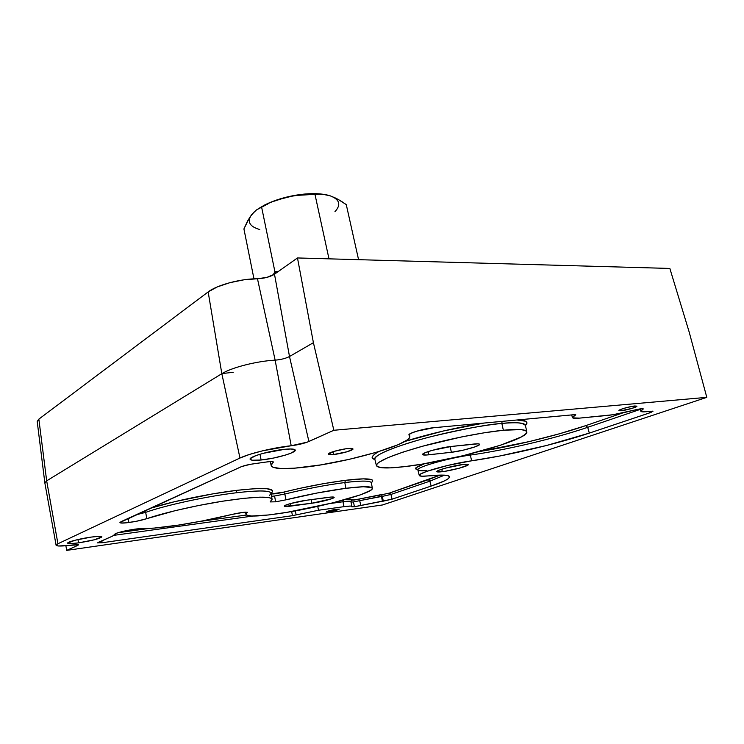 <?xml version="1.0" encoding="UTF-8"?>
<svg xmlns="http://www.w3.org/2000/svg" width="744" height="744" viewBox="0 0 744 744"><rect width="100%" height="100%" fill="white"/><g stroke="black" fill="none" stroke-linecap="round" stroke-linejoin="round"><path stroke-width="1.12" d="M442.317 471.687C438.774 472.124 436.942 472.087 436.802 471.594C436.077 470.329 453.533 465.586 462.991 464.516L466.73 464.237L468.134 464.935L459.457 468.162L444.81 471.333L436.858 471.715L438.783 470.301L445.423 468.134L462.991 464.516C466.414 464.117 468.181 464.154 468.292 464.637C468.878 465.958 451.729 470.589 442.317 471.687L441.75 469.232L442.317 471.687M333.61 454.51C330.197 454.844 328.42 454.714 328.281 454.11C327.816 452.789 340.157 449.264 347.82 448.558C351.159 448.241 352.879 448.381 353 448.967C353.4 450.325 341.236 453.775 333.61 454.51L333.014 451.682L333.61 454.51L328.281 454.082L333.963 451.385L345.7 448.818L351.14 448.399L352.991 449.041L347.206 451.729L333.61 454.51M621.026 410.762L618.906 410.567C618.376 409.684 629.926 406.354 634.855 405.982L636.92 406.187C637.394 407.089 625.946 410.381 621.026 410.762L620.673 409.451L621.026 410.762L618.962 410.669L619.25 410.158L623.556 408.437L632.102 406.363L636.883 406.103L632.186 408.335L621.026 410.762M329.313 511.714L326.56 511.788C327.806 510.989 331.136 510.124 336.548 509.212L339.264 509.138C338.018 509.938 334.698 510.803 329.313 511.714L329.118 510.765L329.313 511.714L326.69 511.639L330.569 510.393L339.264 509.156L329.313 511.714M78.52 542.869C71.619 543.799 67.992 543.883 67.63 543.111C67.258 541.92 80.622 538.498 91.289 537.075C98.069 536.182 101.603 536.117 101.891 536.87C99.538 538.758 91.754 540.758 78.52 542.869L77.99 539.521L78.52 542.869L70.754 543.631L67.63 543.176L75.014 540.246L91.289 537.075L99.036 536.35L101.891 536.861L94.358 539.781L78.52 542.869M261.116 460.006C254.076 460.685 250.403 460.397 250.096 459.122C249.314 456.621 270.584 450.548 284.729 449.292C291.518 448.678 295.033 448.985 295.266 450.213C295.842 452.789 275.168 458.667 261.116 460.006L259.991 454.231L261.116 460.006L252.356 460.229L250.133 459.327L250.309 458.602L255.88 455.607L263.088 453.347L284.729 449.292L291.192 448.985L295.266 450.157L291.741 452.826L285.761 454.993L273.587 458.044L261.116 460.006M426.87 470.487C420.276 471.101 417.319 470.747 417.988 469.445C419.002 466.423 450.418 457.718 470.348 455.068L471.612 460.806L499.996 455.96L546.812 445.423L589.304 433.101C556.503 444.131 506.292 455.877 471.612 460.806L448.009 465.381L426.907 471.324L421.002 473.798L419.272 475.49L421.829 476.216L428.209 475.9C422.471 476.467 419.477 476.3 419.253 475.388C417.663 472.942 450.576 463.67 471.612 460.806L470.348 455.068C504.962 450.269 555.033 438.504 587.686 427.316L640.249 409.386L587.686 427.316L585.881 425.596L559.274 433.826L529.179 441.601L479.248 451.571C512.476 446.363 556.503 435.714 585.881 425.596L587.686 427.316L589.304 433.101L651.093 412.381L652.795 411.144L646.582 411.683C642.909 412.027 640.975 411.86 640.798 411.19L642.667 409.507L642.435 408.707L642.667 409.507L640.956 410.735L641.086 411.534L652.962 411.283L649.782 412.846L649.345 411.358L649.782 412.846L589.304 433.101L587.686 427.316C555.033 438.504 504.962 450.269 470.348 455.068L470.301 453.924M408.958 434.645L409.842 436.533C410.893 444.521 345.011 463.047 302.789 467.399C282.859 469.538 272.313 468.86 271.142 465.363L273.104 462.47L272.927 461.689L273.104 462.47L271.355 464.451L271.355 466.079L273.048 467.316L281.13 468.571L294.522 468.181L320.552 464.935L349.494 459.281L376.938 452.138L398.18 444.689L406.81 440.197L409.07 438.244L409.842 436.561L408.893 434.877C408.27 433.185 424.499 428.47 433.613 427.735L574.545 414.65L575.763 414.761L575.279 415.161L575.121 414.613L575.279 415.161L572.75 416.789L572.685 417.868L579.529 418.119C575.01 418.537 572.638 418.333 572.415 417.486L575.707 414.882L574.545 414.65L433.613 427.735L416.519 431.241L410.39 433.566L409.061 435.175L408.958 434.645M135.892 514.876L145.657 512.356L146.866 518.642C141.918 520.233 135.91 521.535 128.852 522.53L128.21 518.382L128.852 522.53C123.16 523.255 120.184 523.255 119.923 522.53L240.638 466.981C244.125 465.549 248.673 464.47 254.281 463.726L265.152 462.163L250.542 464.284L241.763 466.516L121.198 521.591L119.923 522.53L120.956 523.013L126.313 522.827L136.189 521.321L146.866 518.642C164.843 512.467 198.453 504.832 226.297 500.638C255.638 496.49 270.9 496.071 272.09 499.382L270.398 501.447L271.96 499.866L271.737 498.61L269.681 497.717L260.093 497.15L243.874 498.331L222.614 501.205L198.76 505.483L175.24 510.644L146.866 518.642L145.657 512.356L144.736 510.83L145.657 512.356L135.892 514.876M274.573 496.006L284.812 494.044L286.012 499.819L275.633 501.819L274.573 496.006L271.569 496.285L274.573 496.006L275.633 501.819L270.165 501.912L275.633 501.819L286.012 499.819C307.309 494.621 327.276 490.78 345.904 488.296L344.788 482.558C326.123 484.976 306.128 488.808 284.812 494.044L286.012 499.819L316.972 493.03L345.904 488.296C363.202 486.167 372.037 486.204 372.391 488.389C373.349 493.505 314.935 508.784 276.219 513.974C257.173 516.578 247.101 516.717 246.013 514.402L247.185 512.235L246.078 514.067L246.404 515.062L251.5 516.029L268.584 514.96L286.793 512.365L332.615 502.898L360.282 494.89L370.475 490.445L372.307 488.761L371.74 487.543L363.286 486.743L345.904 488.296L344.788 482.558L345.486 480.317C359.482 478.504 377.933 477.555 371.312 482.67L372.688 481.21L372.112 479.871L363.416 478.857L345.486 480.317L344.788 482.558C326.123 484.976 306.128 488.808 284.812 494.044L283.734 492.119C305.691 486.716 326.272 482.782 345.486 480.317L323.621 483.637L299.423 488.436L283.734 492.119L284.812 494.044L274.573 496.006M371.358 482.93C370.977 480.633 362.123 480.512 344.788 482.558C356.45 481.08 371.051 480.057 371.358 482.93L372.344 488.129M231.775 514.485C211.817 519.377 191.803 523.237 171.743 526.082C158.621 527.887 148.326 528.761 140.867 528.696L154.166 528.091L178.96 525.031L201.801 521.06L231.775 514.485C240.665 512.486 245.911 511.807 247.519 512.458L243.353 512.346L231.775 514.485M344.788 499.698C350.387 499.029 352.851 499.14 352.182 500.024L358.72 499.131L359.705 500.666L353.474 501.921L359.705 500.666L360.775 505.436L354.414 506.72L353.474 501.921L351.149 502.079L353.474 501.921L354.414 506.72L351.782 506.785L351.754 506.236L350.331 506.069L343.914 506.664C349.122 505.948 351.81 505.883 351.959 506.469L355.883 506.478L382.435 501.261L381.486 496.49L378.863 496.806L379.477 494.955L382.323 494.611L381.486 496.49L382.323 494.611L354.07 500.061L352.2 500.145L352.098 499.484L350.554 499.261L345.737 499.577M382.342 496.388L390.944 494.444L392.088 499.168L383.3 501.158L382.342 496.388L381.486 496.49L382.342 496.388L383.3 501.158L382.435 501.261L381.486 496.49L359.705 500.666L358.72 499.131L379.477 494.955L378.863 496.806L359.705 500.666L360.775 505.436L392.088 499.168L390.944 494.444L382.342 496.388M376.362 465.437C377.357 468.32 386.778 468.72 404.624 466.646C449.032 461.782 528.184 439.918 526.873 432.004C526.557 429.4 518.717 428.814 503.363 430.246L484.037 432.822L461.392 436.97L422.666 446.205L402.746 452.175L387.717 457.746L378.78 462.387L377.264 463.661L376.427 465.744L380.454 467.595L390.2 467.874L404.624 466.646L422.49 464.051L463.066 455.719L500.535 445.219L521.246 436.961L525.441 434.245L526.873 432.05L525.366 430.469L520.874 429.604L503.363 430.246L501.837 423.438C515.006 421.922 522.874 422.611 525.431 425.503L527.096 422.973L525.552 421.225L516.913 419.997C525.859 419.951 528.705 421.792 525.441 425.531C525.097 422.778 517.229 422.09 501.837 423.438L502.088 421.374L501.837 423.438C488.724 424.238 465.53 428.553 432.264 436.365C399.258 444.605 373.06 455.291 374.79 459.048L376.362 465.437C377.18 461.317 391.818 455.123 420.267 446.865C447.507 439.23 481.833 432.376 503.363 430.246L501.837 423.438C480.252 425.456 445.889 432.292 418.639 440.02C390.182 448.39 375.562 454.733 374.79 459.048M374.892 459.476C370.205 458.406 371.488 455.774 378.761 451.589L374.623 454.138L372.307 456.723L372.986 458.63L374.892 459.476M404.801 441.462C432.348 432.673 465.623 425.782 483.991 423.057L443.284 431.009L404.801 441.452M269.402 495.569L271.086 493.365C270.407 490.38 258.745 490.194 236.09 492.798L236.741 490.343C263.776 487.366 275.475 488.111 271.867 492.575M233.3 372.288L221.814 373.59M118.138 532.695L148.651 528.491L118.138 532.695M199.652 521.47L246.376 515.034L199.652 521.47M252.737 516.057L114.074 535.317L252.737 516.057M271.169 493.942C273.708 494.1 277.893 493.495 283.734 492.119L271.169 493.942M270.983 493.263L271.086 493.43C270.584 490.389 258.921 490.175 236.09 492.798C207.195 496.239 165.773 505.204 145.657 512.356C165.773 505.204 207.195 496.239 236.09 492.798L236.741 490.343L212.598 493.914L174.273 501.772L150.279 508.291C172.376 501.307 209.975 493.505 236.741 490.343L254.783 488.687L266.975 488.734L272.406 490.38L272.509 491.728L271.076 493.253M585.881 425.596L623.23 412.762L585.881 425.596M428.823 454.807L428.098 451.617L428.823 454.807C424.833 455.235 422.759 455.123 422.601 454.472C421.792 452.826 440.783 447.488 451.227 446.474L474.002 444.019C477.62 443.647 479.489 443.759 479.61 444.354C480.271 446.009 461.55 451.236 451.403 452.278L426.47 455.012L422.685 454.658L424.666 452.947L431.883 450.436L451.227 446.474L478.001 443.815L479.117 443.963L479.415 444.735L475.184 446.809L463.568 450.092L451.403 452.278L450.083 446.605L451.403 452.278L428.823 454.807M418.016 469.408C413.143 469.157 415.301 467.26 424.489 463.717L415.952 467.771L415.636 468.59L417.57 469.362M440.085 475.091L389.372 493.086L382.323 494.611L389.372 493.086L390.944 494.444L389.372 493.086L428.265 479.722L429.893 481.154L390.944 494.444L429.893 481.154L428.265 479.722L440.085 475.091M342.965 501.754L330.011 503.539L342.965 501.754L343.217 500.126L343.914 506.664L318.497 510.245L317.762 506.376L318.497 510.245L296.159 514.894L318.497 510.245L343.914 506.664L342.965 501.754C348.183 501.056 350.889 501.01 351.066 501.623C350.908 501.01 348.211 501.056 342.965 501.754M352.182 500.024L351.149 500.74L352.182 500.024M350.936 501.875L351.949 506.404M444.549 475.156L429.893 481.154L444.549 475.156M470.348 455.068C449.227 457.876 416.222 467.269 417.849 469.864L417.44 469.222M431.12 486.092L429.893 481.154L431.12 486.092L392.088 499.168L431.12 486.092C443.201 482.038 449.348 478.959 449.562 476.876L448.418 478.578L444.819 480.745L431.12 486.092M428.209 475.9C442.141 474.551 449.255 474.877 449.562 476.876L448.121 475.704L444.029 475.128L428.209 475.9M295.294 510.886L296.159 514.894L292.439 515.676L291.676 511.537L292.439 515.676L102.151 542.748L101.863 540.795L102.151 542.748L98.031 542.469L112.428 536.164L114.846 534.341L112.428 536.164L97.445 542.888L102.151 542.748L292.439 515.676L296.159 514.894L295.294 510.886M114.836 534.294L117.561 532.881L125.076 530.909L140.867 528.696C134.924 528.445 114.241 532.89 114.836 534.285L114.836 534.285M265.152 462.163C270.258 461.373 273.011 461.336 273.392 462.043L273.104 462.47L272.723 461.633L270.518 461.55L265.152 462.163M579.529 418.119L612.786 414.752L632.912 410.428C622.886 413.032 614.432 414.696 607.55 415.431L579.529 418.119M632.912 410.428C638.966 408.921 642.425 408.428 643.309 408.94L642.667 409.507L643.207 408.828L642.556 408.707L639.617 408.986L632.912 410.428M37.237 421.727L38.855 419.123L208.162 291.927L217.136 286.979L229.673 282.72L243.855 279.828L257.471 278.74L275.131 360.152L291.202 445.74C298.204 444.856 304.101 443.443 308.899 441.49L289.5 356.506L274.49 274.192L266.901 277.391L257.471 278.74C264.353 278.442 270.035 276.926 274.49 274.192L297.479 257.954L313.41 342.677L289.5 356.506C285.677 358.459 280.888 359.678 275.131 360.152C280.888 359.678 285.677 358.459 289.5 356.506L313.41 342.677L333.851 430.274L313.41 342.677L297.479 257.954L274.49 274.192L289.5 356.506L308.899 441.49L333.851 430.274L706.8 397.352L689.177 332.029L669.851 268.445L297.479 257.954L669.851 268.445L689.177 332.029L706.8 397.352L382.509 504.962L66.709 550.374L65.872 545.743L66.709 550.374L77.971 545.306L77.832 544.562L77.971 545.306L66.709 550.374L382.509 504.962L706.8 397.352L333.851 430.274L307.328 442.122L291.202 445.74L275.131 360.152L257.471 278.74C240.479 278.721 216.867 285.073 208.162 291.927L38.855 419.123L37.2 421.439L44.835 482.819L46.667 480.847L38.855 419.123L46.667 480.847L44.835 482.865L56.088 545.175L57.93 543.752L46.667 480.847L57.93 543.752L239.968 458.034L221.833 373.693L46.667 480.847L221.833 373.693L208.162 291.927L221.833 373.693C231.421 367.573 257.006 361.045 275.131 360.152C257.006 361.045 231.421 367.573 221.833 373.693L239.968 458.034C249.435 453.422 273.997 447.507 291.202 445.74L262.641 450.808L249.528 454.426L239.968 458.034L57.93 543.752L56.088 545.259L58.367 545.994L78.632 544.822M78.632 544.813L73.042 544.924C62.319 546.31 56.665 546.394 56.088 545.175M290.997 506.078L290.495 503.558L290.997 506.078C286.682 506.645 284.431 506.664 284.255 506.125C283.743 505.036 297.702 501.354 306.77 500.21L327.937 497.383C331.945 496.871 334.019 496.862 334.149 497.364C334.577 498.452 320.794 502.088 311.931 503.232L284.617 506.404L285.212 505.371L290.448 503.576L306.77 500.21L331.861 497.001L334.149 497.392L331.619 498.759L311.931 503.232L311.197 499.615L311.931 503.232L290.997 506.078M342.24 201.866L346.276 204.628L358.571 259.675L346.276 204.628L338.185 199.42L342.24 201.866M334.121 197.365L338.185 199.42L334.121 197.365M334.949 211.705C341.291 204.74 339.673 199.439 330.094 195.793L326.235 194.77M280.711 198.788L287.426 196.9C278.805 198.983 271.207 201.689 264.622 205.018L258.122 208.85L265.441 204.619L275.745 200.322L294.261 195.551L318.627 194.119L326.179 194.742L330.094 195.793L322.366 194.203L301.134 194.733L287.426 196.9L274.183 201.178L280.711 198.788M267.831 203.986L261.628 207.176L267.831 203.986M254.169 211.956L249.612 217.49L243.92 228.938L247.585 220.959L251.798 214.449L256.513 209.901L261.628 207.176L274.88 271.56L278.079 271.653M273.215 274.982L274.88 271.56L261.628 207.176L256.513 209.901L251.798 214.449C246.757 221.545 249.417 226.567 259.786 229.533M333.303 197.104L330.094 195.793M324.477 194.444L316.777 193.691L305.589 193.97L287.426 196.9C299.283 194.138 310.099 193.133 319.873 193.877L324.477 194.444M251.798 214.449L250.179 216.904M328.988 258.847L314.982 194.444L328.988 258.847M243.92 228.938L253.964 278.842L243.92 228.938M409.386 434.198L409.739 436.012M525.431 425.503L526.78 431.613M351.149 500.74L351.056 501.558M419.253 475.388L417.849 469.864M245.529 512.17L246.013 514.402M272.034 499.029L271.086 493.43M270.286 461.559L271.142 465.363M572.415 417.486L571.671 414.91M640.11 408.912L640.789 411.181M275.885 273.206L275.55 271.588M261.06 207.39L264.622 205.018M321.51 194.147L319.873 193.877"/></g></svg>
